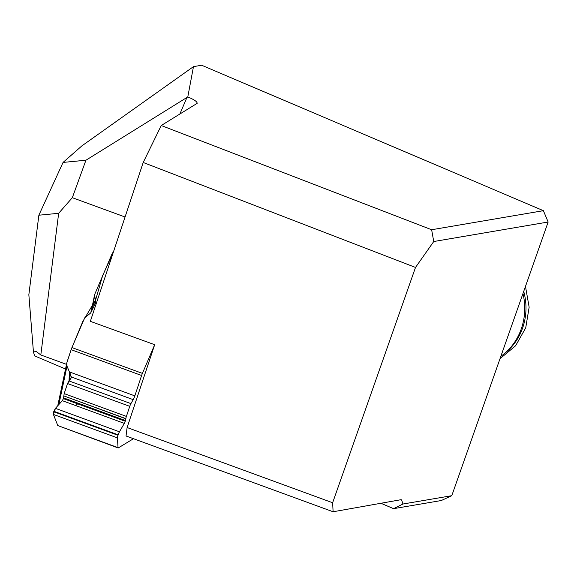 <?xml version="1.0" encoding="UTF-8"?>
<svg xmlns="http://www.w3.org/2000/svg" width="577" height="577" viewBox="0 0 577 577"><rect width="100%" height="100%" fill="white"/><g stroke="black" fill="none" stroke-linecap="round" stroke-linejoin="round"><path stroke-width="0.87" d="M69.413 371.913L71.519 377.387L67.531 383.546L64.177 393.615L63.448 398.635L62.345 400.683L55.421 408.35L53.697 411.733L53.401 414.423L57.787 425.574L118.025 447.637L117.427 437.878A3.491 0.541 -69.9 0 1 118.004 435.289L118.155 434.827A3.491 0.541 -69.9 0 1 119.453 431.798L124.329 423.381A2.445 0.375 110.1 0 0 125.231 421.26L125.469 420.546A2.445 0.375 110.1 0 0 125.873 418.823L125.88 418.628A3.145 0.483 -69.9 0 1 126.399 416.406L129.753 406.338A3.145 0.483 -69.9 0 1 130.914 403.611L133.208 399.652A4.364 0.671 110.1 0 0 134.823 395.872L69.413 371.913L66.997 366.15L66.86 362.731L71.144 349.684A4.364 0.671 110.1 0 1 71.937 347.578L142.404 373.384L154.679 344.707L90.337 321.339L143.204 162.483L415.505 267.44L433.738 241.525L548.15 222.015L451.777 495.693L402.955 504.017L401.599 499.833L400.676 499.754L333.109 511.763L332.633 502.747L127.113 427.535L126.038 435.981L333.109 511.763M402.955 504.017L393.579 508.662L441.311 500.526L451.777 495.693M63.066 162.418L81.891 145.866L193.475 66.636L187.799 96.929L85.93 160.226L63.066 162.418L38.868 215.207L28.85 294.739L33.452 352.107L34.642 355.901L65.533 369.006M380.928 503.267L393.579 508.662M33.452 352.107L36.084 351.357L40.816 354.963L58.659 213.302L72.327 197.695L85.93 160.226M154.679 344.707L127.113 427.535M415.505 267.44L332.633 502.747M193.475 66.636L201.661 65.237L543.383 210.684L431.639 229.74L161.243 125.519L143.204 162.483M161.243 125.519L197.154 103.341C197.298 101.732 194.182 99.59 187.799 96.929M66.514 364.368L40.816 354.963M125.065 216.995L72.327 197.695M431.639 229.74L433.738 241.525M38.868 215.207L58.659 213.302M548.15 222.015L543.383 210.684M500.858 356.319A58.926 54.75 -99.7 0 0 502.661 354.985A58.926 54.75 -99.7 0 0 522.964 293.542M502.661 354.985L504.32 353.701A57.83 53.733 -99.7 0 0 523.721 291.392M71.937 347.578L84.653 317.869L90.683 312.986L95.465 303.206L95.717 299.932L94.599 296.196L94.722 294.342L112.27 253.346L113.344 251.983M133.482 438.708L118.292 447.918A4.364 0.671 110.1 0 1 118.148 447.947L57.787 425.574M134.823 395.872L141.61 375.497L71.144 349.684M142.404 373.384A4.364 0.671 110.1 0 0 141.61 375.497M90.834 312.676L92.421 307.079A2.618 1.832 -168.7 0 1 92.284 306.178L90.726 312.893M125.88 418.628L63.874 395.916L125.873 418.823M75.587 405.53L77.671 403.842M113.417 251.983L102.627 275.676L95.631 299.874L82.785 321.512L72.796 345.573M70.812 350.665L67.257 361.353M67.076 366.345L69.233 371.48M69.456 371.927L69.016 380.834M130.914 403.611L68.944 380.914L67.538 383.546L129.753 406.338M67.451 383.763L64.263 393.348M126.399 416.406L64.177 393.615L63.888 395.923M63.896 396.017L63.722 397.813M125.231 421.26L63.448 398.635L62.165 400.885M58.868 404.535L55.623 408.127M55.442 408.357L53.437 414.445M53.481 414.625L57.743 425.465M186.926 97.47L179.808 114.138M117.427 437.878L53.401 414.423M118.004 435.289L53.697 411.733M118.155 434.827L53.849 411.271M119.453 431.798L55.421 408.35M124.329 423.381L62.345 400.683M125.469 420.546L63.686 397.921M133.208 399.652L71.534 377.062M69.637 380.149L70.38 373.752M66.997 366.15L58.876 404.527M94.599 296.196L92.421 307.079L95.717 299.932M500.028 358.678L515.586 345.803L525.719 327.873L529.152 307.188L525.474 286.401M66.882 362.63L57.75 405.768M94.549 294.897L92.284 306.178"/></g></svg>
